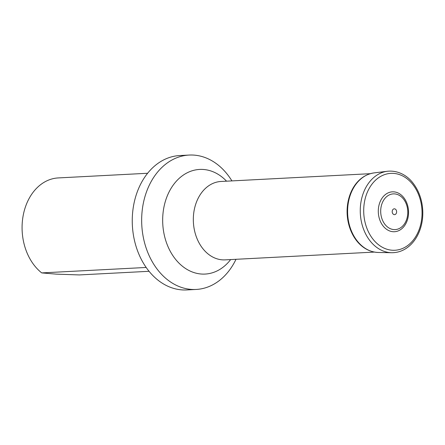 <?xml version="1.0" encoding="UTF-8"?>
<svg xmlns="http://www.w3.org/2000/svg" width="445" height="445" viewBox="0 0 445 445"><rect width="100%" height="100%" fill="white"/><g stroke="black" fill="none" stroke-linecap="round" stroke-linejoin="round"><path stroke-width="0.67" d="M146.16 267.462L41.724 272.907L56.348 274.137L79.338 274.932L149.047 271.294M147.618 173.266L58.251 177.928A51.27 38.81 87 0 0 23.045 216.281A51.27 38.81 87 0 0 41.724 272.907M231.917 180.904A67.29 50.936 87 0 0 193.23 155.06A67.29 50.936 87 0 0 189.142 155.06A67.29 50.936 87 0 0 141.677 222.211A67.29 50.936 87 0 0 192.056 289.45A67.29 50.936 87 0 0 196.15 289.45A67.29 50.936 87 0 0 236.006 259.296M189.142 155.06L179.73 155.55A67.29 50.936 87 0 0 132.371 225.398A67.29 50.936 87 0 0 186.739 289.94L196.15 289.45M378.295 210.969A19.969 15.113 -93 0 1 401.14 194.921A19.969 15.113 -93 0 1 400.839 229.459A19.969 15.113 -93 0 1 378.295 210.969M380.692 211.013A17.883 13.539 87 0 0 400.878 227.573A17.883 13.539 87 0 0 401.151 196.64A17.883 13.539 87 0 0 380.692 211.013M392.201 211.614A2.915 2.208 -93 0 1 395.538 209.272A2.915 2.208 -93 0 1 395.494 214.312A2.915 2.208 -93 0 1 392.201 211.614M370.362 173.684L221.02 181.471A39.249 29.715 87 0 0 193.336 220.642A39.249 29.715 87 0 0 222.722 259.863A39.249 29.715 87 0 0 225.109 259.869L374.451 252.076M230.643 259.58A52.388 39.661 -93 0 1 201.908 274.064A52.388 39.661 -93 0 1 162.67 219.613A52.388 39.661 -93 0 1 202.82 169.434A52.388 39.661 -93 0 1 226.555 181.182M347.601 210.969A39.9 30.204 -93 0 1 374.162 172.888C357.257 175.358 347.328 192.507 347.089 211.041C346.944 231.784 359.315 251.748 378.311 252.471A39.9 30.204 -93 0 1 347.601 210.969M387.439 171.258C398.943 170.101 407.998 176.459 412.865 182.889C418.845 190.577 422.144 199.783 422.75 210.507C423.039 216.876 422.233 222.967 420.341 228.786C418.272 235.021 415.168 240.239 411.019 244.433C405.384 249.984 398.943 252.743 391.683 252.716A40.84 30.916 -93 0 1 360.255 210.235A40.84 30.916 -93 0 1 387.439 171.258L374.162 172.888M363.704 210.24A38.504 29.148 -93 0 1 407.753 179.302A38.504 29.148 -93 0 1 407.175 245.896A38.504 29.148 -93 0 1 363.704 210.24M391.683 252.716L378.311 252.471"/></g></svg>
